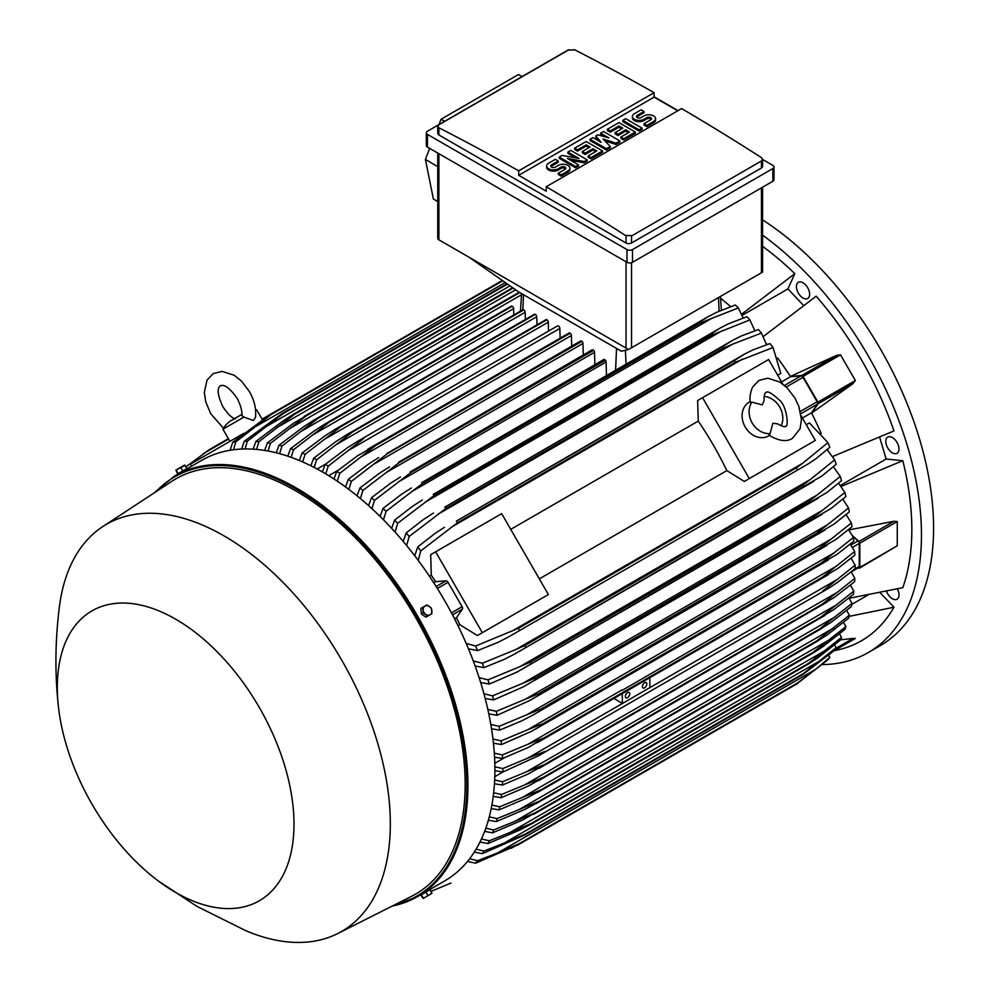 <?xml version="1.0" encoding="UTF-8"?>
<svg xmlns="http://www.w3.org/2000/svg" width="992" height="992" viewBox="0 0 992 992"><rect width="100%" height="100%" fill="white"/><g stroke="black" fill="none" stroke-linecap="round" stroke-linejoin="round"><path stroke-width="1.49" d="M762.265 404.897L764.125 400.545C763.939 395.783 764.572 393.117 765.998 392.51L765.998 392.51C767.461 390.699 771.875 393.179 779.228 399.962C786.768 405.331 789.223 427.85 785.453 426.225L785.453 426.225C785.168 427.316 782.539 426.523 777.567 423.832L772.867 423.249L770.09 433.591A19.456 15.884 -120 0 1 752.196 422.952A19.456 15.884 -120 0 1 751.924 402.144L762.265 404.897M764.162 396.416A19.456 15.884 -120 0 1 779.724 407.067A19.456 15.884 -120 0 1 781.163 425.853M769.606 435.364L768.688 435.91A19.456 15.884 -120 0 1 745.19 426.994A19.456 15.884 -120 0 1 749.22 402.194L750.15 401.661M770.09 433.591L768.974 434.905L771.59 436.666C780.27 441.217 787.226 441.787 792.459 438.352L800.098 428.755L801.437 419.566L798.796 406.261L794.914 398.028L787.164 387.884L779.786 382.019L767.808 378.2L758.992 380.382L752.705 386.917C748.588 396.18 750.386 402.554 750.237 402.442L751.924 402.144M702.572 397.668L749.282 478.566L744.335 481.418L726.838 470.605A220.286 127.187 -120 0 0 698.244 421.092L697.636 400.52L768.626 359.538L782.775 384.04M801.176 415.921L815.325 440.436L749.282 478.566M726.838 470.605L539.313 578.869M510.731 529.356L698.244 421.092M543.43 597.407L477.388 635.537L459.879 624.724A220.286 127.187 -120 0 0 456.456 617.78L462.371 609.162A2.331 1.352 -120 0 0 462.111 606.707L448.012 582.292A2.331 1.352 -120 0 0 446.028 580.841L435.6 581.659A220.286 127.187 -120 0 0 431.297 575.211L430.677 554.652L435.624 551.8L482.323 632.685L477.388 635.537M435.624 551.8L501.667 513.658L548.378 594.555L482.323 632.685M810.39 443.288L744.335 481.418M802.404 418.041L811.468 412.808L817.396 404.19A2.331 1.352 -120 0 0 817.123 401.735L800.358 411.42M781.547 381.92L790.612 376.687L801.04 375.869A2.331 1.352 -120 0 1 803.036 377.332L817.123 401.735M811.468 412.808A220.286 127.187 60 0 1 811.605 413.081L818.09 403.781A1.562 0.893 60 0 0 817.916 402.144L803.074 376.439A1.562 0.893 60 0 0 801.747 375.472L790.45 376.439A220.286 127.187 60 0 1 790.612 376.687M818.09 403.781L853.12 383.557L811.605 413.081A220.286 127.187 60 0 1 821.19 433.541M836.38 355.434L840.509 354.826L855.352 380.531L852.76 383.805M777.53 357.914A220.286 127.187 60 0 1 790.45 376.439L836.777 355.248L801.747 375.472M827.539 449.252A220.286 127.187 60 0 1 828.072 450.703M766.109 343.356A220.286 127.187 60 0 1 767.089 344.559M832.623 456.531L893.966 430.912A243.251 140.442 -120 0 0 816.18 296.199L763.332 336.511M803.644 305.524L787.921 288.92L742.177 315.332M741.694 314.179L794.828 273.656A243.251 140.442 -120 0 0 762.575 246.351M787.921 288.92L794.828 273.656M720.589 298.232A220.286 127.187 60 0 1 730.67 306.677M849.14 598.288L902.807 587.686A243.251 140.442 -120 0 0 902.807 460.685L886.129 459.036L840.398 485.435M886.129 459.036L879.619 437.112M902.807 460.685L841.142 486.44M886.55 591.344A9.337 5.394 -120 0 0 897.053 599.23A9.337 5.394 -120 0 0 898.492 597.581A9.337 5.394 -120 0 0 897.351 588.963M805.554 284.828A9.337 5.394 -120 0 0 798.349 282.323A9.337 5.394 -120 0 0 800.494 296A9.337 5.394 -120 0 0 807.699 298.505A9.337 5.394 -120 0 0 805.554 284.828M822.554 664.578A256.878 148.304 -120 0 0 868.273 652.55A256.878 148.304 -120 0 0 921.469 534.961A256.878 148.304 -120 0 0 762.575 235.141M834.272 650.616L834.52 650.578A243.251 140.442 -120 0 0 893.966 607.24L880.152 592.67M898.492 445.805A9.337 5.394 -120 0 0 887.716 437.112A9.337 5.394 -120 0 0 886.29 444.602A9.337 5.394 -120 0 0 897.053 453.294A9.337 5.394 -120 0 0 898.492 445.805M868.273 652.55L880.375 645.556A256.878 148.304 -120 0 0 933.584 527.967A256.878 148.304 -120 0 0 762.575 219.864M867.913 595.051L851.818 604.351M893.966 607.24L849.053 616.392M560.133 338.173L559.848 328.402A1.947 1.128 -120 0 0 558.471 326.021A1.947 1.128 -120 0 0 557.492 325.922L357.033 441.651L363.89 438.352L328.24 466.079L325.736 473.866M322.388 471.907L325.252 464.355L346.642 448.31L357.033 441.651M325.252 464.355A249.091 143.815 60 0 1 326.74 465.198A249.091 143.815 60 0 1 328.24 466.079M559.848 328.402L349.395 449.897M546.728 319.684A1.947 1.128 -120 0 0 545.935 319.672L346.295 434.942L546.728 319.684A255.713 147.634 -120 0 1 546.914 319.771L352.334 432.103L316.671 459.718L314.191 467.443M548.551 331.08L548.291 322.152A1.947 1.128 -120 0 0 546.914 319.771M310.843 465.756L313.683 458.23L335.891 441.601L346.295 434.942M313.683 458.23A249.091 143.815 60 0 1 316.671 459.718M548.291 322.152L337.106 444.081M534.998 314.228A1.947 1.128 -120 0 0 534.378 314.29L335.606 429.04L534.998 314.228A255.713 147.634 -120 0 1 535.345 314.377L340.777 426.721L305.114 454.262L302.647 461.937M536.97 324.855L536.722 316.77A1.947 1.128 -120 0 0 535.345 314.377M299.299 460.499L302.126 452.984L325.202 435.711L335.606 429.04M302.126 452.984A249.091 143.815 60 0 1 305.114 454.262M536.722 316.77L324.88 439.084M525.388 319.474L525.165 312.257A1.947 1.128 -120 0 0 523.788 309.876A255.713 147.634 -120 0 0 523.268 309.69A1.947 1.128 -120 0 0 522.821 309.777A1.947 1.128 -120 0 0 522.524 310.124M287.767 456.171L290.557 448.657L314.6 430.652L324.992 423.993L523.268 309.69M328.699 422.022A255.713 147.634 60 0 1 329.22 422.208L293.558 449.686L291.115 457.337M523.788 309.876L329.22 422.208M290.557 448.657A249.091 143.815 60 0 1 293.558 449.686M525.165 312.257L312.703 434.918M513.794 314.985L513.608 308.648A1.947 1.128 -120 0 0 512.232 306.268A255.713 147.634 -120 0 0 511.55 306.082A1.947 1.128 -120 0 0 511.264 306.168A1.947 1.128 -120 0 0 511.041 306.367M276.222 452.811L279 445.259L304.085 426.436L314.439 419.802L511.55 306.082M316.981 418.413A255.713 147.634 60 0 1 317.663 418.599L281.988 446.04L279.583 453.679M512.232 306.268L317.663 418.599M279 445.259A249.091 143.815 60 0 1 281.988 446.04M513.608 308.648L300.601 431.632M293.682 423.113L519.238 292.243M305.263 415.784A255.713 147.634 60 0 1 306.106 415.933L270.432 443.362L268.051 451.025M519.796 292.566L306.106 415.933M264.69 450.442L267.431 442.841A249.091 143.815 60 0 1 270.432 443.362M267.294 442.953L294.24 422.716M521.519 294.748L288.548 429.251M253.146 449.165L255.862 441.477L283.402 420.72L293.558 414.185L512.653 287.705M293.558 414.185A255.713 147.634 60 0 1 294.537 414.284L258.875 441.725L256.531 449.426M513.162 288.064L294.537 414.284M255.862 441.477A249.091 143.815 60 0 1 258.875 441.725M515.654 289.8L276.557 427.85M241.614 449.054L244.292 441.266L281.877 413.714L506.986 283.749M281.877 413.714A255.713 147.634 60 0 1 282.98 413.714L247.318 441.204L245.012 448.954M507.482 284.096L282.98 413.714M244.292 441.266A249.091 143.815 60 0 1 247.318 441.204M509.975 285.832L264.616 427.49M230.082 450.269L232.723 442.32L270.208 414.47L502.312 280.476M262.086 419.17L270.196 414.482A255.713 147.634 60 0 1 271.424 414.334L235.761 441.911L233.504 449.76M502.746 280.786L271.424 414.334M232.723 442.32A249.091 143.815 60 0 1 235.761 441.911M505.238 282.522L252.749 428.296M191.592 466.178L190.427 464.157L237.125 437.199L237.708 438.204M243.784 433.355L237.125 437.199M235.315 418.984C231.582 417.744 227.441 413.652 222.865 406.695C214.123 387.946 220.336 386.434 220.298 385.702C220.906 386.099 225.32 381.486 237.187 398.424C240.92 405.864 242.395 411.506 241.614 415.35L243.92 417.099L253.369 420.521L255.477 417.372C256.42 408.927 254.361 400.26 249.327 391.418L241.465 381.077L234.075 375.199L222.109 371.392L213.292 373.575L207.006 380.122L204.315 392.386L205.704 401.723L210.726 413.701L223.46 428.234M243.92 417.099L222.94 429.201L229.946 441.341M255.552 409.708L256.643 409.746L255.614 410.341M628.494 349.519L621.352 351.205L518.704 291.933L469.166 257.3L628.494 349.519L762.563 272.118M437.745 153.041L437.745 238.229A3.894 2.244 0 0 0 438.886 239.816L469.166 257.3M444.652 121.297L441.043 119.251L518.469 74.536L522.114 76.57M429.685 148.378L425.394 159.402L433.38 198.995L437.745 201.599M441.043 119.251L438.96 124.583M425.394 159.402L437.745 166.644M426.324 132.804L426.324 145.514A3.894 2.244 0 0 0 427.465 147.101L626.994 262.297A3.894 2.244 0 0 0 632.499 262.297L772.855 181.263A3.894 2.244 0 0 0 773.996 179.676L773.996 166.966A3.894 2.244 180 0 1 772.855 168.553L632.499 249.587A3.894 2.244 180 0 1 626.994 249.587L427.465 134.391A3.894 2.244 180 0 1 426.324 132.804A3.894 2.244 180 0 1 427.465 131.217L567.821 50.183A3.894 2.244 180 0 1 568.825 49.761M762.575 159.439L772.855 165.379A3.894 2.244 180 0 1 773.996 166.966M654.1 96.819L678.044 110.633M761.434 167.995A3.894 2.244 0 0 0 762.575 166.408L762.575 159.365L761.434 161.002L631.532 235.997L631.532 242.99L761.434 167.995L761.434 161.002M574.294 49.6A2335.23 1348.252 60 0 1 654.1 92.678L518.704 170.86A2335.23 1348.252 -120 0 0 438.886 127.77L437.745 126.319L437.745 133.362A3.894 2.244 0 0 0 438.886 134.949L626.039 242.99A3.894 2.244 0 0 0 631.532 242.99M626.039 242.99L626.039 235.823A2335.23 1348.252 -120 0 0 546.22 186.744L681.628 108.574A2335.23 1348.252 60 0 1 761.434 157.641L762.575 159.365M654.1 92.678L654.1 97.129L677.772 110.794M437.745 126.319L438.886 124.781L568.788 49.786M568.317 50.121L574.777 49.898M546.22 186.744L546.22 191.196L518.704 175.311L518.704 170.86M518.704 175.311L654.1 97.129M587.165 159.848L584.276 161.522L567.412 158.46L578.485 164.858L575.596 166.532L559.228 157.071L562.117 155.409L578.968 158.46L567.895 152.074L570.784 150.4L587.165 159.848L587.165 161.126L584.276 162.8L570.623 160.32M578.485 164.858L578.485 166.135L575.596 167.797L559.228 158.348L559.228 157.071M575.757 157.877L567.895 153.338L567.895 152.074M619.913 140.951L616.057 143.17L603.049 139.004L610.278 146.506L606.422 148.738L590.054 139.277L592.943 137.615L601.127 142.34L595.832 135.941L597.754 134.825L608.828 137.888L600.644 133.164L603.533 131.49L619.913 140.951L619.913 142.216L616.057 144.448L604.822 140.839M610.278 146.506L610.278 147.783L606.422 150.003L590.054 140.554L590.054 139.277M599.106 141.174L595.832 137.218L595.832 135.941M604.612 136.722L600.644 134.428L600.644 133.164M642.06 128.154L642.06 129.431L639.17 131.093L622.802 121.644L622.802 120.367L625.692 118.705L642.06 128.154L639.17 129.828L639.17 131.093M643.994 111.476L637.248 115.37A2.728 1.575 0 0 0 636.455 116.473A2.728 1.575 0 0 0 638.129 117.936A2.728 1.575 0 0 0 641.105 117.589L643.994 115.915A6.808 3.931 0 0 1 651.409 115.072A6.808 3.931 0 0 1 655.613 118.705A6.808 3.931 0 0 1 653.616 121.483L646.883 125.376L643.994 123.702L650.727 119.809A2.728 1.575 0 0 0 651.533 118.705A2.728 1.575 0 0 0 649.847 117.254A2.728 1.575 0 0 0 646.883 117.589L643.994 119.263A6.808 3.931 0 0 1 636.566 120.106A6.808 3.931 0 0 1 632.363 116.473A6.808 3.931 0 0 1 634.359 113.696L641.105 109.802L643.994 111.476L643.994 112.741L637.248 116.634A2.728 1.575 0 0 0 636.678 117.118M655.613 118.705L655.613 119.97A6.808 3.931 180 0 1 653.616 122.748L646.883 126.641L643.994 124.98L643.994 123.702M651.298 119.338A2.728 1.575 0 0 0 646.883 118.866L643.994 120.528A6.808 3.931 180 0 1 636.566 121.384A6.808 3.931 180 0 1 632.363 117.75L632.363 116.473M635.326 132.048L635.326 133.325L623.757 139.996L620.868 138.322L620.868 137.057L629.536 132.048L625.692 129.828L617.979 134.267L615.09 132.606L622.802 128.154L618.946 125.934L610.278 130.932L610.278 132.209L607.389 130.535L607.389 129.27L618.946 122.599L635.326 132.048L623.757 138.719L620.868 137.057M628.444 132.68L625.692 131.093L617.979 135.544L615.09 133.87L615.09 132.606M621.699 128.786L618.946 127.199L610.278 132.209M602.566 150.958L602.566 152.222L591.009 158.906L588.12 157.232L588.12 155.967L596.787 150.958L592.943 148.738L585.23 153.177L582.341 151.516L590.054 147.064L586.198 144.844L577.53 149.842L577.53 151.119L574.641 149.445L574.641 148.18L586.198 141.496L602.566 150.958L591.009 157.629L588.12 155.967M595.696 151.59L592.943 150.003L585.23 154.454L582.341 152.78L582.341 151.516M588.95 147.696L586.198 146.109L577.53 151.119M558.26 160.964L551.515 164.858A2.728 1.575 0 0 0 550.721 165.974A2.728 1.575 0 0 0 552.408 167.425A2.728 1.575 0 0 0 555.371 167.09L558.26 165.416A6.808 3.931 0 0 1 565.688 164.56A6.808 3.931 0 0 1 569.892 168.194A6.808 3.931 0 0 1 567.895 170.971L561.15 174.865L558.26 173.203L565.006 169.31A2.728 1.575 0 0 0 565.8 168.194A2.728 1.575 0 0 0 564.126 166.743A2.728 1.575 0 0 0 561.15 167.09L558.26 168.752A6.808 3.931 0 0 1 550.845 169.607A6.808 3.931 0 0 1 546.629 165.974A6.808 3.931 0 0 1 548.626 163.196L555.371 159.303L558.26 160.964L558.26 162.242L551.515 166.135A2.728 1.575 0 0 0 550.957 166.606M569.892 168.194L569.892 169.471A6.808 3.931 180 0 1 567.895 172.248L561.15 176.142L558.26 174.468L558.26 173.203M565.576 168.826A2.728 1.575 0 0 0 561.15 168.355L558.26 170.029A6.808 3.931 180 0 1 550.845 170.872A6.808 3.931 180 0 1 546.629 167.239L546.629 165.974M561.15 174.865L561.15 176.142M577.53 149.842L574.641 148.18M586.198 144.844L586.198 146.109M585.23 153.177L585.23 154.454M592.943 148.738L592.943 150.003M591.009 157.629L591.009 158.906M610.278 130.932L607.389 129.27M618.946 125.934L618.946 127.199M617.979 134.267L617.979 135.544M625.692 129.828L625.692 131.093M623.757 138.719L623.757 139.996M646.883 125.376L646.883 126.641M639.17 129.828L622.802 120.367M606.422 148.738L606.422 150.003M616.057 143.17L616.057 144.448M575.596 166.532L575.596 167.797M584.276 161.522L584.276 162.8M632.016 235.662L625.555 235.451M848.817 529.926L894.04 521.259L897.264 521.569L897.264 545.798L859.506 568.131A1.562 0.893 60 0 1 859.01 568.18L858.08 567.932M852.574 535.754L859.01 541.483A1.562 0.893 60 0 1 859.828 543.182L859.828 567.412A1.562 0.893 60 0 1 859.506 568.131M852.835 536.263L858.018 540.913L850.876 545.042M851.173 571.925L858.762 567.536A2.331 1.352 -120 0 0 859.246 566.469L859.246 543.455A2.331 1.352 -120 0 0 858.018 540.913M854.658 551.54L835.996 566.407L622.319 690.258A1.947 1.128 -120 0 0 621.947 689.986L527.893 744.285L544.323 737.763L822.294 577.282A255.713 147.634 -120 0 1 822.306 577.493L837.533 568.689L854.856 555.098A249.091 143.815 -120 0 0 854.658 551.54L850.218 544.149M822.294 577.282L836.058 566.358M544.323 737.763A255.713 147.634 60 0 1 544.335 737.974L528.525 747.336L502.584 758.483L494.562 757.181M822.306 577.493L544.335 737.974M494.314 753.164L502.398 754.924A249.091 143.815 60 0 1 502.584 758.483M502.398 754.924L527.893 744.285M649.834 677.722L649.834 687.654L527.459 758.31L544.707 751.527L538.42 755.817L502.87 771.999L494.896 770.697M622.319 693.606L622.319 703.539L613.998 698.405M629.746 693.854A3.112 1.798 -60 0 1 628.395 696.979A3.112 1.798 -60 0 1 625.989 697.822A3.112 1.798 -60 0 1 625.344 696.396A3.112 1.798 -60 0 1 626.708 693.259A3.112 1.798 -60 0 1 629.102 692.428A3.112 1.798 -60 0 1 629.746 693.854M646.809 683.996A3.112 1.798 -60 0 1 645.457 687.134A3.112 1.798 -60 0 1 643.052 687.964A3.112 1.798 -60 0 1 642.407 686.538A3.112 1.798 -60 0 1 643.771 683.414A3.112 1.798 -60 0 1 646.164 682.57A3.112 1.798 -60 0 1 646.809 683.996M837.174 579.502L855.141 565.167A249.091 143.815 -120 0 1 855.141 566.903A249.091 143.815 -120 0 1 855.141 568.614L837.174 582.676L828.159 588.541L822.666 591.046L837.174 579.502L649.834 687.654M855.141 565.167L851.074 558.248M494.872 766.816L502.87 768.552A249.091 143.815 60 0 1 502.882 770.276A249.091 143.815 60 0 1 502.87 771.999M502.87 768.552L527.459 758.31M854.856 578.361L822.306 604.178A255.713 147.634 -120 0 1 822.294 604.376L834.123 597.606L854.658 581.696A249.091 143.815 -120 0 0 854.856 578.361L851.161 571.938M822.306 604.178L544.335 764.658A255.713 147.634 60 0 1 544.323 764.857L527.893 774.157L502.398 785.069L494.45 783.779M822.294 604.376L544.323 764.857M837.533 592.212L526.355 771.863L544.335 764.658M494.661 780.022L502.584 781.733A249.091 143.815 60 0 1 502.398 785.069M502.584 781.733L526.355 771.863M852.76 638.439L855.352 638.439L840.497 647.007M840.385 639.865L853.12 638.389L835.797 648.396M834.297 650.591L855.352 638.439L834.297 650.591M228.383 438.625L209.25 449.674L185.95 466.872M185.628 469.625L177.853 474.114M263.302 419.021L262.334 419.591M228.619 439.047L203.149 453.753M317.155 469.005L325.351 464.268M328.736 475.676L338.384 470.109M333.932 478.962L336.809 471.349L357.467 455.836L375.46 445.458A255.713 147.634 60 0 1 375.633 445.569L339.797 473.296L337.28 481.182M571.727 346.109L571.404 335.494A1.947 1.128 -120 0 0 570.202 333.238A255.713 147.634 -120 0 0 570.028 333.114A1.947 1.128 -120 0 0 569.061 333.014L367.834 449.202M570.028 333.114L375.46 445.458M570.202 333.238L375.633 445.569M336.809 471.349A249.091 143.815 60 0 1 339.797 473.296M571.404 335.494L361.758 456.543M777.691 375.224L780.816 373.426L773.041 347.51A249.091 143.815 -120 0 0 769.99 343.592L753.002 349.854L744.273 354.231L456.37 521.11A255.713 147.634 60 0 1 457.585 522.648L420.769 550.895L418.227 560.393M766.543 344.745L761.459 333.089A249.091 143.815 -120 0 0 758.434 329.53L741.136 336.052L732.208 340.554L444.813 507.135A255.713 147.634 60 0 1 445.916 508.425L409.2 536.474L406.646 545.563M761.459 333.089L732.493 344.224L437.832 514.34M732.505 344.212L723.875 347.944A255.713 147.634 -120 0 0 722.771 346.654L732.208 340.554M723.875 347.944L445.916 508.425M722.771 346.654L444.813 507.135M403.186 541.396L406.174 532.915L423.696 519.324L433.417 513.05M406.174 532.915A249.091 143.815 60 0 1 409.2 536.474M754.875 330.758L749.89 319.945A249.091 143.815 -120 0 0 746.877 316.708L728.413 323.826L720.118 328.079L433.244 494.363A255.713 147.634 60 0 1 434.223 495.405L397.631 523.33L395.076 532.096M749.89 319.945L712.194 334.924A255.713 147.634 -120 0 0 711.214 333.882L720.118 328.079M712.194 334.924L434.223 495.405M711.214 333.882L433.244 494.363M391.642 528.339L394.605 520.093L412.511 506.342L422.394 499.968M394.605 520.093A249.091 143.815 60 0 1 397.631 523.33M722.362 330.621L424.849 502.386M743.182 318.01L738.321 307.954A249.091 143.815 -120 0 0 735.32 305.003L717.204 312.058L707.978 316.721L421.687 482.67A255.713 147.634 60 0 1 422.53 483.488L412.027 491.437L712.07 318.196L700.488 323.008A255.713 147.634 -120 0 0 699.645 322.189L707.978 316.721M738.457 307.904L711.512 318.457M700.488 323.008L422.53 483.488M699.645 322.189L421.687 482.67M380.097 516.448L383.048 508.388L401.376 494.4L411.407 487.952M412.585 491.04L385.925 511.438M383.048 508.388A249.091 143.815 60 0 1 386.062 511.326L383.507 519.845M606.484 375.323L606.075 362.03A1.947 1.128 -120 0 0 605.393 360.257A255.713 147.634 -120 0 0 604.698 359.65A1.947 1.128 -120 0 0 603.731 359.55L410.13 471.981A255.713 147.634 60 0 1 410.812 472.589L374.492 500.39L371.95 508.685M604.698 359.65L410.13 471.981M605.393 360.257L410.812 472.589M368.553 505.61L371.492 497.711L390.315 483.426L400.458 476.916M371.492 497.711A249.091 143.815 60 0 1 374.492 500.39M606.075 362.03L399.305 481.418M594.89 364.659L594.518 352.296A1.947 1.128 -120 0 0 593.662 350.337A255.713 147.634 -120 0 0 593.142 349.916A1.947 1.128 -120 0 0 592.174 349.816L398.573 462.247A255.713 147.634 60 0 1 399.094 462.669L362.923 490.432L360.394 498.567M593.142 349.916L398.573 462.247M593.662 350.337L399.094 462.669M357.021 495.789L359.935 488.014L379.304 473.37L389.546 466.798M359.935 488.014A249.091 143.815 60 0 1 362.923 490.432M594.518 352.296L386.706 472.279M583.308 354.938L582.961 343.455A1.947 1.128 -120 0 0 581.932 341.335A255.713 147.634 -120 0 0 581.585 341.074A1.947 1.128 -120 0 0 580.618 340.975L387.016 453.418A255.713 147.634 60 0 1 387.364 453.666L351.366 481.418L348.837 489.403M581.585 341.074L387.016 453.418M581.932 341.335L387.364 453.666M345.476 486.911L348.378 479.235L368.354 464.182L378.659 457.572M348.378 479.235A249.091 143.815 60 0 1 351.366 481.418M582.961 343.455L374.195 463.996M773.041 347.51L735.543 362.167A255.713 147.634 -120 0 0 734.328 360.629L744.273 354.231M735.543 362.167L457.585 522.648M734.328 360.629L456.37 521.11M414.73 555.756L417.719 546.964L434.942 533.473L444.478 527.31M417.719 546.964A249.091 143.815 60 0 1 420.769 550.895M742.438 359.116L451 527.384M429.462 576.278L431.297 575.211M433.715 582.738L435.6 581.659M456.456 617.78L454.572 618.859M459.879 624.724L458.044 625.791M466.178 643.448L475.676 646.003L518.543 628.246L796.502 467.765L802.602 463.314L511.153 631.582M802.602 463.314L827.948 442.63L809.398 422.939L806.273 424.737M827.948 442.63A249.091 143.815 -120 0 1 829.82 447.218L815.908 458.812L807.748 464.182L507.954 637.261L497.848 642.432L477.561 650.603L468.447 648.805M797.233 469.588A255.713 147.634 -120 0 0 796.502 467.765M518.543 628.246A255.713 147.634 60 0 1 519.275 630.069M475.676 646.003A249.091 143.815 60 0 1 477.561 650.603M821.14 563.072L834.024 552.904L527.645 729.79L543.182 723.54L821.14 563.072A255.713 147.634 -120 0 1 821.19 563.493L837.087 554.317L853.814 541.148A249.091 143.815 -120 0 0 853.418 537.478L848.569 529.616M834.012 552.916L853.418 537.478M821.19 563.493L531.328 731.414L501.543 744.533L493.446 743.206M492.962 739.04L501.146 740.85A249.091 143.815 60 0 1 501.543 744.533M501.146 740.85L527.645 729.79M851.384 522.945L831.184 539.04L526.727 714.81L541.248 708.883L819.206 548.402A255.713 147.634 -120 0 1 819.318 549.072L835.822 539.536L851.992 526.752A249.091 143.815 -120 0 0 851.384 522.945L846.114 514.625M819.206 548.402L831.209 539.028M819.318 549.072L532.89 715.096L522.09 720.676L499.72 730.124L491.524 728.773M541.248 708.883A255.713 147.634 60 0 1 541.347 709.553M490.817 724.458L499.125 726.33A249.091 143.815 60 0 1 499.72 730.124M499.125 726.33L526.727 714.81M848.544 507.954L827.477 524.768L525.128 699.323L538.52 693.768L816.478 533.299A255.713 147.634 -120 0 1 816.664 534.192L833.726 524.334L849.363 511.884A249.091 143.815 -120 0 0 848.544 507.954L842.791 499.174M816.478 533.299L827.502 524.756M816.664 534.192L529.592 700.588L497.091 715.269L488.783 713.856M538.52 693.768A255.713 147.634 60 0 1 538.693 694.673M487.816 709.379L496.285 711.338A249.091 143.815 60 0 1 497.091 715.269M496.285 711.338L525.128 699.323M812.894 517.7L822.864 510.062L522.796 683.314L534.936 678.181L812.894 517.7A255.713 147.634 -120 0 1 813.18 518.841L830.738 508.698L845.903 496.533A249.091 143.815 -120 0 0 844.862 492.466L838.575 483.228M822.343 510.434L844.961 492.367M813.18 518.841L522.933 687.034L493.632 699.918L485.187 698.442M534.936 678.181A255.713 147.634 60 0 1 535.221 679.322M483.947 693.792L492.59 695.851A249.091 143.815 60 0 1 493.632 699.918M492.429 695.9L523.429 683.017M808.43 501.617L817.234 494.958L519.734 666.723L530.472 662.098L808.43 501.617A255.713 147.634 -120 0 1 808.84 502.981L826.832 492.59L841.538 480.674A249.091 143.815 -120 0 0 840.249 476.445L833.379 466.724M817.234 494.958L840.249 476.445M808.84 502.981L516.646 672.254L489.279 684.058L480.649 682.508M530.472 662.098A255.713 147.634 60 0 1 530.881 663.462M479.111 677.648L487.99 679.83A249.091 143.815 60 0 1 489.279 684.058M487.99 679.83L519.734 666.723M802.999 484.989L810.538 479.372L515.865 649.5L525.041 645.457L802.999 484.989A255.713 147.634 -120 0 1 803.557 486.588L821.922 475.986L836.219 464.256A249.091 143.815 -120 0 0 834.656 459.854L827.105 449.636M810.526 479.384L834.656 459.854M803.557 486.588L514.774 653.964L504.482 659.258L483.947 667.641L475.106 665.979M525.041 645.457A255.713 147.634 60 0 1 525.599 647.069M473.234 660.895L482.385 663.239A249.091 143.815 60 0 1 483.947 667.641M482.385 663.239L515.865 649.5M504.444 757.739L494.81 763.307M502.981 771.95L494.785 776.686M735.543 719.324L511.165 848.296M420.769 894.846L444.602 880.983A242.866 140.219 -120 0 0 481.827 686.365A242.866 140.219 -120 0 0 323.169 472.353A242.866 140.219 -120 0 0 201.736 460.325L174.766 475.9A242.866 140.219 -120 0 1 296.199 487.928A242.866 140.219 -120 0 1 454.857 701.939A242.866 140.219 -120 0 1 417.62 896.545A242.866 140.219 -120 0 1 392.224 906.068M431.036 891.374L451 883.041M829.82 657.336L815.908 669.178L797.233 683.141A255.713 147.634 -120 0 1 796.502 684.12L827.948 659.767A249.091 143.815 -120 0 0 829.82 657.336L828.729 655.439M797.233 683.141L519.275 843.622A255.713 147.634 60 0 1 518.543 844.601L475.676 863.152L467.48 861.453M796.502 684.12L518.543 844.601M815.908 669.178L497.848 852.81L519.275 843.622M469.638 858.737L477.561 860.721A249.091 143.815 60 0 1 475.676 863.152M477.561 860.721L497.848 852.81M836.219 647.689L803.557 673.444A255.713 147.634 -120 0 1 802.999 674.399L834.656 650.281A249.091 143.815 -120 0 0 836.219 647.689L834.669 644.949M803.557 673.444L525.599 833.925A255.713 147.634 60 0 1 525.041 834.88L482.385 853.653L474.3 852.078M802.999 674.399L525.041 834.88M821.922 659.668L504.482 842.94L525.599 833.925M476.086 849.177L483.947 851.062A249.091 143.815 60 0 1 482.385 853.653M483.947 851.062L504.482 842.94M841.538 637.41L808.84 663.152A255.713 147.634 -120 0 1 808.43 664.045L817.247 658.291L840.249 640.15A249.091 143.815 -120 0 0 841.538 637.41L839.592 633.925M808.84 663.152L530.881 823.62A255.713 147.634 60 0 1 530.472 824.526L519.734 830.056L487.99 843.522L479.979 842.034M808.43 664.045L530.472 824.526M826.832 649.586L510.136 832.424L530.881 823.62M481.442 838.972L489.279 840.794A249.091 143.815 60 0 1 487.99 843.522M489.279 840.794L510.136 832.424M844.862 629.449A249.091 143.815 -120 0 0 845.903 626.584L843.572 622.418M822.876 646.71L812.894 653.108A255.713 147.634 -120 0 0 813.18 652.302L845.903 626.584M844.961 629.362L822.343 647.082M533.684 814.333L813.924 652.538L522.796 819.962M813.18 652.302L535.221 812.783A255.713 147.634 60 0 1 534.936 813.589M830.738 638.997L514.91 821.339L535.221 812.783M523.429 819.665L492.429 832.896M485.807 828.196L493.632 829.957A249.091 143.815 60 0 1 492.59 832.834L484.629 831.408M493.632 829.957L514.91 821.339M849.363 615.238L816.664 640.968A255.713 147.634 -120 0 1 816.478 641.65L827.477 634.719L848.544 618.227A249.091 143.815 -120 0 0 849.363 615.238L846.697 610.452M816.664 640.968L538.693 801.449A255.713 147.634 60 0 1 538.52 802.131L525.128 809.286L496.285 821.599L488.349 820.235M816.478 641.65L538.52 802.131M833.726 627.936L518.878 809.708L538.693 801.449M489.279 816.875L497.091 818.611A249.091 143.815 60 0 1 496.285 821.599M497.091 818.611L518.878 809.708M851.992 603.396L819.318 629.151A255.713 147.634 -120 0 1 819.206 629.697L831.184 622.306L851.384 606.509A249.091 143.815 -120 0 0 851.992 603.396L848.978 598.04M819.318 629.151L541.347 789.632A255.713 147.634 60 0 1 541.248 790.178L526.727 798.076L499.125 809.894L491.201 808.554M819.206 629.697L541.248 790.178M835.822 616.441L522.09 797.58L541.347 789.632M491.883 805.07L499.72 806.781A249.091 143.815 60 0 1 499.125 809.894M499.72 806.781L522.09 797.58M853.814 591.108L821.19 616.888A255.713 147.634 -120 0 1 821.14 617.26L834.012 609.485L853.418 594.332A249.091 143.815 -120 0 0 853.814 591.108L850.454 585.193M821.19 616.888L543.219 777.368A255.713 147.634 60 0 1 543.182 777.74L527.645 786.358L501.146 797.704L493.235 796.39M821.14 617.26L543.182 777.74M837.087 604.525L524.57 784.957L543.219 777.368M493.669 792.782L501.543 794.48A249.091 143.815 60 0 1 501.146 797.704M501.543 794.48L524.57 784.957M184.673 470.183L180.271 472.725M158.435 881.07L197.048 906.428L245.768 930.67A235.079 135.718 -120 0 0 337.726 933.546L411.544 896.322A239.754 138.421 -120 0 0 453.307 705.622A239.754 138.421 -120 0 0 295.641 490.792A239.754 138.421 -120 0 0 171.926 481.281L102.771 526.591A235.079 135.718 -120 0 0 59.284 607.674C55.056 641.936 54.82 675.403 58.578 708.102A167.363 96.621 -120 0 0 158.435 881.07A167.363 96.621 -120 0 0 175.658 892.465A167.363 96.621 -120 0 0 293.992 824.141A167.363 96.621 -120 0 0 175.658 619.169A167.363 96.621 -120 0 0 58.578 708.102M337.726 933.546A235.079 135.718 -120 0 0 378.684 746.554A235.079 135.718 -120 0 0 224.093 535.916A235.079 135.718 -120 0 0 102.771 526.591M186.335 469.216L178.461 473.432M175.882 470.158L177.729 473.854L186.918 468.546L184.636 465.099L175.882 470.158L185.082 465.36M178.188 473.581L176.353 470.394M182.788 470.927L180.953 467.753M423.125 893.37L428.494 890.283M422.716 607.327L420.881 608.394L421.352 613.961L425.94 617.16L430.069 614.767A5.059 4.129 -120 0 1 425.704 614.37A5.059 4.129 -120 0 1 423.968 612.461A5.059 4.129 -120 0 1 423.175 609.993A5.059 4.129 -120 0 1 425.01 606.013L422.716 607.327L423.187 612.907L427.775 616.094M426.845 604.946L425.01 606.013A5.059 4.129 -120 0 1 429.375 606.41A5.059 4.129 -120 0 1 431.123 608.319A5.059 4.129 -120 0 1 431.904 610.787A5.059 4.129 -120 0 1 430.069 614.767L431.904 613.713L431.446 608.133L426.845 604.946M421.352 613.961L423.187 612.907M431.904 892.887L430.069 894.462L431.929 893.37L430.069 889.7L420.881 895.007L423.138 898.454L430.069 894.462L425.01 897.388M425.94 892.081L427.775 895.268M421.352 894.734L423.187 897.921M817.396 404.19L800.842 413.738M803.036 377.332L786.272 387.004M801.04 375.869L784.498 385.429M817.916 402.144L855.352 380.531M803.074 376.439L840.509 354.826M438.886 239.816L438.886 153.698M558.26 168.752L558.26 170.029M561.15 167.09L561.15 168.355M567.895 170.971L567.895 172.248M551.515 164.858L551.515 166.135M643.994 119.263L643.994 120.528M646.883 117.589L646.883 118.866M653.616 121.483L653.616 122.748M637.248 115.37L637.248 116.634M438.886 134.949L438.886 127.77M427.465 147.101L427.465 134.391M626.994 262.297L626.994 249.587M632.499 262.297L632.499 249.587M772.855 181.263L772.855 168.553M761.434 272.862L761.434 187.86M631.532 347.857L631.532 262.706M626.039 347.857L626.039 261.739M523.516 294.711L522.846 309.752L324.992 423.993M616.54 348.415L615.586 370.078M625.431 350.238L626.039 364.039M718.493 297.662L719.101 311.252M859.828 567.412L897.264 545.798M859.828 543.182L897.264 521.569M859.01 541.483L894.04 521.259M859.246 566.469L854.298 569.321M859.246 543.455L852.45 547.386M436.145 586.545L446.028 580.841M437.348 588.454L448.012 582.292M451.434 612.87L462.111 606.707M452.501 614.854L462.371 609.162M394.233 905.051A242.085 139.773 -120 0 0 458.825 721.048A242.085 139.773 -120 0 0 295.641 488.882A242.085 139.773 -120 0 0 155.707 491.908M511.264 306.168L314.439 419.802M519.225 292.231L303.986 416.504M242.284 414.185L230.925 420.732C232.872 419.889 227.838 421.067 222.94 429.201M233.963 418.984L230.925 420.732M256.643 409.746L262.372 419.666M762.575 272.13L762.575 187.203M521.594 293.607L520.478 311.128M720.477 296.521L721.358 310.31M828.556 574.542L537.28 742.698M828.159 588.541L538.42 755.817M826.968 602.144L538.867 768.478M807.748 464.182L507.954 637.261M828.159 560.133L535.444 729.132M826.968 545.315L532.89 715.096M824.947 530.063L529.592 700.588M822.083 514.352L525.512 685.584M818.313 498.17L520.602 670.059M813.564 481.467L514.774 653.964M818.499 640.559L536.052 803.632M822.17 628.159L537.689 792.397M824.984 615.35L538.619 780.679M153.735 493.198L174.766 475.9M392.125 906.105L417.62 896.545L422.17 893.928"/></g></svg>

